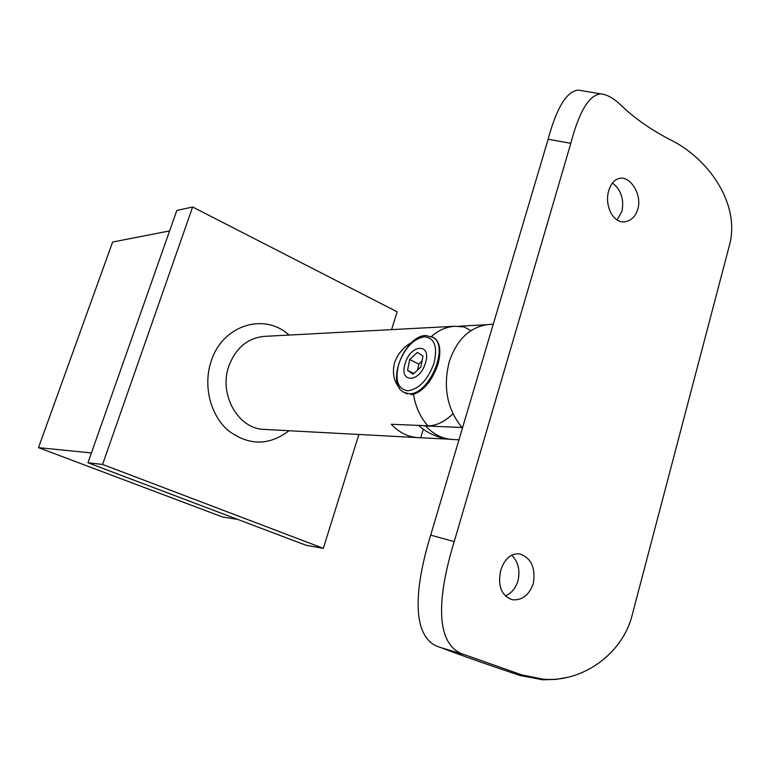 <?xml version="1.0" encoding="UTF-8"?>
<svg xmlns="http://www.w3.org/2000/svg" width="770" height="770" viewBox="0 0 770 770"><rect width="100%" height="100%" fill="white"/><g stroke="black" fill="none" stroke-linecap="round" stroke-linejoin="round"><path stroke-width="1.16" d="M511.694 555.18C518.22 561.715 520.327 570.252 517.998 580.801C515.659 588.309 511.424 593.362 505.293 595.98M500.75 570.329C497.487 585.854 501.347 595.653 512.31 599.743C522.089 600.6 529.106 595.191 533.35 583.506C535.766 567.625 531.136 557.74 519.461 553.842C510.77 553.37 504.533 558.866 500.75 570.329M612.458 182.981C621.005 189.738 624.181 199.189 621.987 211.346L617.059 219.951M608.8 190.527C604.113 205.041 613.093 223.993 625.144 221.741C631.256 220.653 635.491 216.457 637.82 209.142C642.305 194.618 630.303 175.935 619.696 178.313C614.595 179.391 610.966 183.462 608.8 190.527M622.535 106.703C614.402 98.685 607.184 94.412 600.86 93.911C589.223 94.826 579.204 111.303 570.811 143.326L454.213 541.628C437.966 594.642 433.154 646.213 465.629 655.077L521.8 674.895L543.071 679.159C581.417 682.846 622.689 654.567 632.324 614.508L729.046 246.766C741.674 203.877 707.235 157.417 670.064 139.659C651.093 129.707 635.25 118.724 622.535 106.703M567.221 677.398L556.027 679.39L542.956 679.794L520.096 675.521C488.613 665.02 462.067 655.674 440.469 647.483C410.256 639.004 414.491 587.587 430.7 535.131L454.213 541.628M570.811 143.326L548.125 139.226L430.7 535.131M548.125 139.226C556.739 107.454 566.816 91.081 578.357 90.109L582.11 90.745M486.005 324.767L459.064 326.191M493.252 324.228L489.258 324.44C470.508 326.422 457.197 338.781 449.314 361.505C442.846 387.06 447.062 409.062 461.952 427.494L425.56 425.964C433.404 434.328 442.355 438.823 452.423 439.468C439.506 438.621 428.216 433.933 418.553 425.406M422.374 425.56L425.56 425.964M399.351 387.955C393.701 381.044 392.113 372.593 394.577 362.603C397.83 353.719 403.586 346.972 411.863 342.352M452.962 413.856C444.271 421.989 435.887 425.964 427.812 425.791C420.372 417.369 415.598 406.906 413.471 394.394C423.827 390.698 431.96 380.755 437.88 364.576C441.287 351.62 440.219 342.823 434.675 338.184M431.431 336.471C438.573 330.176 446.427 326.769 454.993 326.259L464.272 326.942L470.855 330.677M391.603 329.618L397.156 311.821L192.635 206.995L176.811 210.47L87.963 462.76L305.988 545.256L323.323 548.336L358.868 434.472M192.635 206.995L102.574 464.435L87.963 462.76M102.574 464.435L323.323 548.336M237.67 519.404L222.376 516.94L38.5 447.639L112.632 242.03L169.602 230.923M38.5 447.639L91.418 452.943M448.92 439.169L417.994 437.63C407.965 436.985 399.062 432.528 391.295 424.27L427.812 425.791M413.471 394.394L411.016 394.683M420.757 437.668L423.308 429.227M425.444 363.065C431.98 342.871 410.68 343.786 405.203 363.45C398.504 383.21 419.64 383.325 425.444 363.065M407.532 370.399L413.076 374.182L420.844 367.011L422.98 356.048L417.359 352.391L409.678 359.561L407.532 370.399L413.846 373.469M421.989 361.101L418.813 364.046L417.658 369.956M418.813 364.046L409.678 359.561M465.629 655.077L440.469 647.483M520.096 675.521L521.8 674.895M289.039 430.738C269 445.907 248.71 445.82 228.161 430.478C210.239 415.02 202.905 385.462 211.211 361.13C222.511 325.017 264.351 312.245 289.058 335.056M454.993 326.259L264.254 336.375C247.613 338.059 235.832 347.905 228.902 365.914C218.43 394.356 238.257 429.159 264.235 429.41L417.994 437.63M424.318 336.788C413.221 338.867 404.712 347.944 398.783 363.998C394.76 380.082 397.753 389.014 407.753 390.785C418.986 389.216 427.725 380.072 433.962 363.344C437.851 346.741 434.636 337.886 424.318 336.788M433.212 337.433L425.935 335.518C405.049 335.287 385.626 383.008 403.624 392.228L408.966 393.711C428.688 395.597 449.786 346.519 433.212 337.433L431.296 336.413M543.071 679.159L541.098 679.689M600.86 93.911L578.357 90.109M458.968 439.824L452.423 439.468M407.272 393.961L405.501 393.123"/></g></svg>
